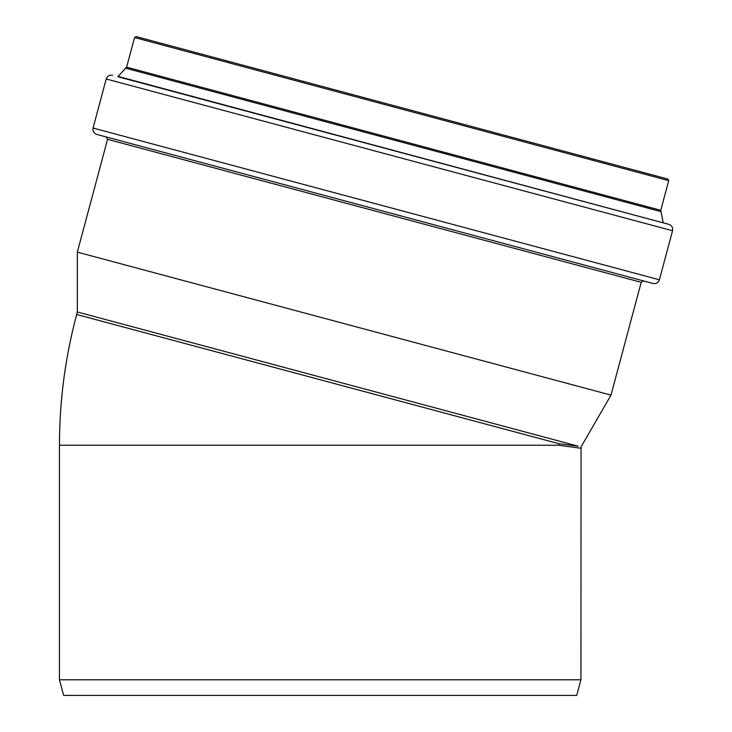 <?xml version="1.0" encoding="UTF-8"?>
<svg xmlns="http://www.w3.org/2000/svg" width="732" height="732" viewBox="0 0 732 732"><rect width="100%" height="100%" fill="white"/><g stroke="black" fill="none" stroke-linecap="round" stroke-linejoin="round"><path stroke-width="1.1" d="M580.933 679.772L576.743 695.4L63.638 695.4L59.457 679.772L580.933 679.772L581.062 446.923L610.982 395.115L77.336 252.128L107.558 139.336L106.177 136.948M558.9 443.711L76.668 314.495C65.212 357.326 59.475 400.916 59.457 445.248L558.699 445.248L558.9 443.711L578.143 446.181C582.032 447.179 582.032 447.179 578.143 446.181L77.336 311.988L77.336 252.128M558.699 445.248L580.933 448.249M656.101 175.918L147.864 39.738M663.165 222.473L660.767 210.313L668.719 180.648L667.794 179.047L641.47 171.993L136.17 36.6L134.569 37.524L126.618 67.188L117.815 76.704L663.631 222.958L118.465 76.521M659.404 279.789L93.065 128.036C92.543 131.174 93.769 133.297 96.743 134.413L653.026 283.467C656.165 283.989 658.288 282.762 659.404 279.789L672.543 230.736C673.065 227.606 671.839 225.474 668.865 224.358L117.815 76.704M610.982 395.115L641.205 282.323L643.593 280.942M668.719 180.648L134.569 37.524M660.767 210.313L126.618 67.188M660.74 211.548L126.023 68.277M672.543 230.736L106.204 78.983C107.32 76.009 109.452 74.783 112.582 75.305M641.205 282.323L107.558 139.336M76.668 314.495L77.336 311.988M59.457 679.772L59.457 445.248M106.204 78.983L93.065 128.036"/></g></svg>
